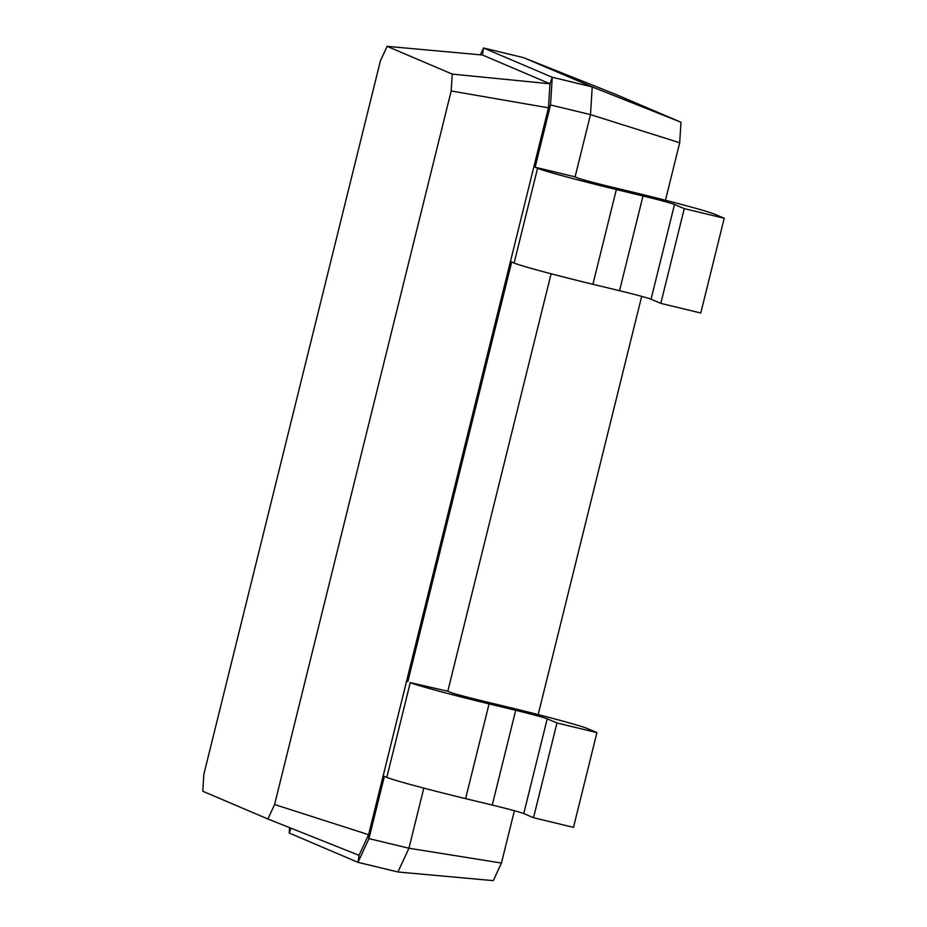 <?xml version="1.0" encoding="UTF-8"?>
<svg xmlns="http://www.w3.org/2000/svg" width="927" height="927" viewBox="0 0 927 927"><rect width="100%" height="100%" fill="white"/><g stroke="black" fill="none" stroke-linecap="round" stroke-linejoin="round"><path stroke-width="1.39" d="M514.392 810.719L501.437 863.049L493.291 880.65L397.938 871.983L357.984 862.342L289.247 833.049L289.595 827.637M680.974 122.225L592.226 86.918L523.5 57.636L614.647 93.951L680.974 122.225L679.7 142.746L665.459 200.255M641.681 296.373L538.17 714.601M501.437 863.049L408.934 848.24L397.938 871.983M679.7 142.746L590.487 114.612L575.088 176.872L535.122 167.231L550.522 104.971L548.471 107.833L368.587 834.694L359.039 855.32L267.891 818.993L202.781 791.241L203.836 774.369L380.418 60.823L387.127 46.35L452.237 74.102L451.182 90.973L274.589 804.52L267.891 818.993M523.5 57.636L483.535 47.995L552.26 77.277L592.226 86.918L590.487 114.612L550.522 104.971L552.26 77.277L549.978 83.789L548.471 107.833L451.182 90.973M423.813 788.112L408.934 848.24L368.969 838.599L357.984 862.342L359.039 855.32M551.101 273.766L447.799 691.229L450.232 692.26A27.903 0.857 13.9 0 0 481.75 700.766L508.39 707.197A69.757 2.155 -166.1 0 1 587.185 728.46L596.93 732.608L556.965 722.967L547.22 718.819A27.903 0.857 13.9 0 0 515.702 710.314L489.062 703.883A69.757 2.155 -166.1 0 1 410.267 682.62L447.799 691.229M289.247 833.049L290.962 828.182M480.371 54.832L483.535 47.995L482.469 55.017L549.978 83.789L452.237 74.102M596.93 732.608L573.489 827.359L533.523 817.718L523.767 813.57A27.903 0.857 13.9 0 0 492.249 805.065L465.609 798.634A69.757 2.155 -166.1 0 1 386.814 777.371L384.381 776.339L368.969 838.599L368.587 834.694L274.589 804.52M575.088 176.872L577.521 177.914A27.903 0.857 13.9 0 0 609.039 186.42L635.679 192.851A69.757 2.155 -166.1 0 1 714.474 214.102L724.219 218.262L684.253 208.621L674.508 204.473A27.903 0.857 13.9 0 0 642.99 195.968L616.351 189.537A69.757 2.155 -166.1 0 1 537.556 168.274L535.122 167.231M724.219 218.262L700.777 313.013L660.812 303.372L651.055 299.212A27.903 0.857 13.9 0 0 619.537 290.707L592.898 284.288A69.757 2.155 -166.1 0 1 514.103 263.025L511.669 261.982L407.834 681.588M482.469 55.017L387.127 46.35M684.253 208.621L660.812 303.372M556.965 722.967L533.523 817.718M537.556 168.274L514.103 263.025M616.351 189.537L592.898 284.288M642.99 195.968L619.537 290.707M674.508 204.473L651.055 299.212M410.267 682.62L386.814 777.371M489.062 703.883L465.609 798.634M515.702 710.314L492.249 805.065M547.22 718.819L523.767 813.57"/></g></svg>
